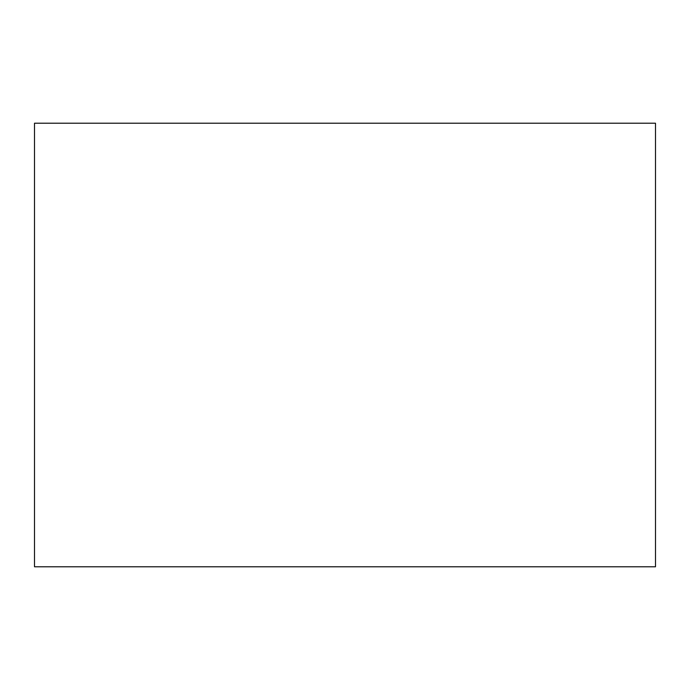 <?xml version="1.0" encoding="UTF-8"?>
<svg xmlns="http://www.w3.org/2000/svg" width="690" height="690" viewBox="0 0 690 690"><rect width="100%" height="100%" fill="white"/><g stroke="black" fill="none" stroke-linecap="round" stroke-linejoin="round"><path stroke-width="1.03" d="M34.5 123.217L34.5 566.783L655.5 566.783L655.5 123.217L34.5 123.217L34.5 566.783L655.5 566.783L655.5 123.217L34.5 123.217"/></g></svg>
